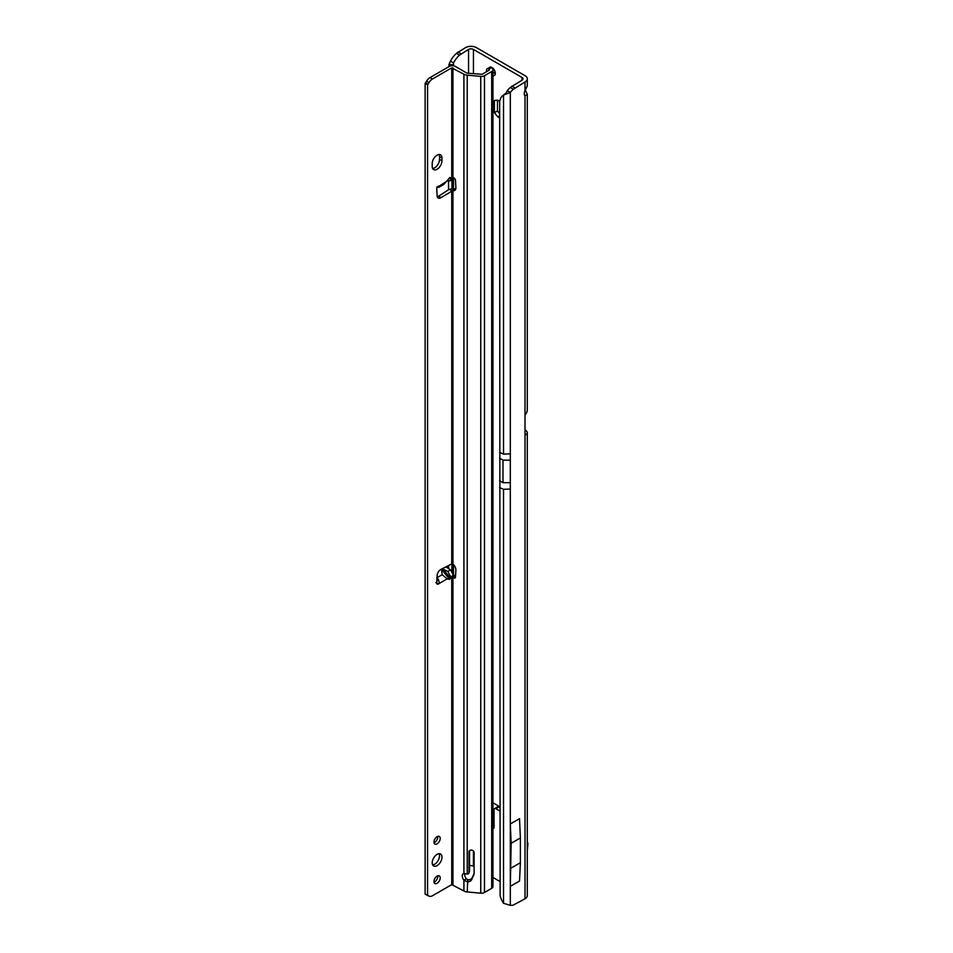 <?xml version="1.0" encoding="UTF-8"?>
<svg xmlns="http://www.w3.org/2000/svg" width="953" height="953" viewBox="0 0 953 953"><rect width="100%" height="100%" fill="white"/><g stroke="black" fill="none" stroke-linecap="round" stroke-linejoin="round"><path stroke-width="1.43" d="M492.951 75.644A4.741 2.74 -120 0 0 494.345 75.49A4.741 2.74 -120 0 0 495.322 73.31A4.741 2.74 -120 0 0 493.249 68.545A4.741 2.74 -120 0 0 489.604 67.27A4.741 2.74 -120 0 0 488.949 67.949M491.677 67.353A4.741 2.74 -120 0 0 491.665 67.687A4.741 2.74 -120 0 0 491.677 67.973M492.951 71.463A4.741 2.74 -120 0 0 495.31 73.643M525.02 90.702L525.02 82.006A7.767 4.479 0 0 0 527.295 78.837L527.295 85.889L525.02 90.702A5.17 2.99 120 0 0 524.269 93.716A5.17 2.99 120 0 0 525.02 95.848L527.295 94.335L525.389 90.178M525.02 898.786L525.02 434.318L526.985 434.282A7.767 4.479 0 0 0 527.295 433.019L527.295 895.617A7.767 4.479 180 0 1 525.02 898.786L513.322 905.064A17.249 9.959 120 0 1 510.308 905.35L503.529 903.277A17.249 11.245 -127.5 0 1 500.122 895.629L499.646 101.316L497.704 100.172L494.404 100.47L494.404 112.692L497.704 116.79L499.646 115.67M497.454 100.196L497.454 110.941L499.646 113.657M492.951 827.466L494.047 828.097L494.047 809.788A2.585 1.489 60 0 1 494.583 808.609L497.633 806.846A2.585 1.489 60 0 1 498.919 806.977L499.646 807.394M525.008 429.839L525.02 429.851A7.767 4.479 0 0 1 527.295 433.019M448.815 66.722A17.249 2.442 -84.2 0 1 449.018 64.411L450.459 61.123A17.249 9.959 -60 0 1 456.451 53.356L465.505 47.65A7.767 4.479 180 0 1 476.476 47.65L525.02 75.668A7.767 4.479 0 0 1 527.295 78.837M499.646 806.691L492.951 802.819M494.583 808.609A2.585 1.489 60 0 1 495.87 808.74L499.646 810.908M453.175 65.769A17.249 2.442 -84.2 0 1 453.259 64.84L453.497 62.886A17.249 9.959 -60 0 1 459.501 55.119L468.554 49.413A3.455 1.989 180 0 1 473.438 49.413L521.97 77.431A3.455 1.989 0 0 1 522.983 78.837A3.455 1.989 0 0 1 521.97 80.255L510.272 87.485A17.249 9.959 120 0 0 507.258 90.678L510.308 92.441L503.529 95.062A17.249 11.245 -127.5 0 0 502.934 95.479A17.249 11.245 -127.5 0 0 500.122 99.731L499.646 101.316M473.438 850.946L473.438 866.194L474.106 866.575M492.951 877.451L499.646 881.322M499.646 117.922L497.704 116.79M499.646 452.413L503.529 454.104L503.529 95.062L506.126 93.072L507.258 90.678M448.541 568.572L448.541 565.546M448.541 189.778L448.541 180.939M449.018 64.411L453.259 64.84L453.259 65.781M450.459 61.123L453.497 62.886L453.497 65.817M458.012 51.974L461.061 53.737M473.438 866.194A3.455 1.989 0 0 0 469.531 865.789M493.785 823.976L492.951 824.321M494.047 822.117L492.951 822.117M526.985 434.282L525.008 433.937M527.295 94.335L527.295 410.481A7.767 4.479 180 0 1 526.985 411.744L525.02 415.52A2.585 1.489 -60 0 0 525.008 415.77L525.008 434.08A2.585 1.489 -60 0 0 525.02 434.318L525.556 434.913M505.84 93.263A17.249 11.245 -127.5 0 0 505.531 93.489L502.934 95.479M525.02 82.006L513.322 89.248A17.249 9.959 120 0 0 510.308 92.441L510.308 460.168L502.993 460.168L499.551 458.179M514.87 87.867L511.821 86.115M511.165 843.298L520.386 837.973L520.386 862.727L519.528 881.037L510.308 886.361L510.308 823.988L511.165 843.298L510.308 886.361M520.386 837.973L519.528 818.663L510.308 823.988M520.386 862.727L511.165 868.052M497.454 110.941L494.404 112.692M527.295 841.952A5.17 2.99 120 0 1 527.867 844.358L527.462 848.932A1.727 1.001 120 0 0 527.509 849.433L527.295 849.671M432.209 862.81A6.897 3.979 120 0 0 433.639 865.967A6.897 3.979 120 0 0 438.952 864.121A6.897 3.979 120 0 0 441.966 857.176A6.897 3.979 120 0 0 440.536 854.019A6.897 3.979 120 0 0 435.223 855.865A6.897 3.979 120 0 0 432.209 862.81M432.638 864.883A6.897 3.979 120 0 0 439.524 855.77A6.897 3.979 120 0 0 439.095 853.697M433.984 881.501A4.396 2.537 120 0 0 434.89 883.514A4.396 2.537 120 0 0 438.285 882.335A4.396 2.537 120 0 0 440.203 877.916A4.396 2.537 120 0 0 439.285 875.902A4.396 2.537 120 0 0 435.902 877.082A4.396 2.537 120 0 0 433.984 881.501M434.044 882.18A4.396 2.537 120 0 0 437.761 876.51A4.396 2.537 120 0 0 437.701 875.831M433.984 842.071A4.396 2.537 120 0 0 434.89 844.084A4.396 2.537 120 0 0 438.285 842.905A4.396 2.537 120 0 0 440.203 838.485A4.396 2.537 120 0 0 439.285 836.472A4.396 2.537 120 0 0 435.902 837.651A4.396 2.537 120 0 0 433.984 842.071M434.044 842.738A4.396 2.537 120 0 0 437.761 837.079A4.396 2.537 120 0 0 437.701 836.4M450.495 578.268L449.59 579.353L447.148 578.876L442.156 574.719L441.489 569.263L443.228 569.227L447.815 571.443L450.674 576.839L450.495 578.268L443.228 569.227M436.796 187.026L438.821 187.312L443.788 184.441L449.899 177.472L450.674 179.009L450.03 180.844L447.529 180.522M447.815 571.443L450.543 569.87L453.402 575.267L453.402 576.22L451.722 577.065L453.878 577.828A2.156 1.239 -120 0 0 453.973 577.887A2.156 1.239 -120 0 0 455.057 577.994A2.156 1.239 -120 0 0 455.498 577.113L455.879 570.228A5.17 2.99 -120 0 0 452.949 564.14L451.722 563.938L441.013 569.37A5.17 2.99 120 0 0 437.129 575.564L436.748 583.01A2.156 1.239 120 0 0 437.201 584.106A2.156 1.239 120 0 0 438.273 583.998C439.357 583.975 439.404 582.426 438.404 579.364L436.796 577.816M437.963 186.395L438.404 187.443L438.273 186.169A2.156 1.239 120 0 0 436.748 188.92L437.129 195.925A5.17 2.99 120 0 0 438.201 198.033A5.17 2.99 120 0 0 441.013 197.64L452.949 190.505A5.17 2.99 -120 0 0 454.807 190.421A5.17 2.99 -120 0 0 455.879 188.051A5.17 2.99 -120 0 0 455.879 187.789L455.498 180.474A2.156 1.239 -120 0 0 453.878 177.889L451.722 177.58L451.722 67.854L463.908 74.191A6.04 3.49 0 0 0 467.232 75.168L480.753 76.407A4.312 2.49 0 0 0 484.481 75.704L491.688 71.546A4.312 2.49 0 0 0 492.951 69.783A4.312 2.49 0 0 0 492.082 68.282L491.462 67.806A3.455 1.692 -113.5 0 0 490.08 67.46L487.328 68.664A3.455 1.692 -113.5 0 0 486.697 69.557L486.149 71.928M432.638 168.502A6.897 3.979 120 0 0 439.524 159.389L439.524 156.578A6.897 3.979 120 0 0 439.095 154.505M492.951 69.783L492.951 886.564A4.312 2.49 180 0 1 491.688 888.327L484.481 892.485A4.312 2.49 180 0 1 480.753 893.187L467.232 891.948A6.04 3.49 180 0 1 463.908 890.972L451.722 884.634L432.459 895.76A6.897 3.979 -60 0 1 429.005 896.106L425.133 894.164L425.133 83.399L426.563 81.219A6.897 3.979 -60 0 1 430.017 77.574L449.28 66.448A4.312 2.49 180 0 1 455.379 66.448L466.351 72.785A2.585 1.489 0 0 0 467.78 73.202L482.039 74.298L489.246 70.141L488.698 69.009A3.455 1.692 -113.5 0 0 487.328 68.664M437.284 196.806A5.17 2.99 120 0 0 438.571 196.235L449.28 189.29L451.722 190.695L451.722 563.938M436.808 581.818L436.796 580.627M453.402 575.1L455.558 575.934M441.966 157.984A6.897 3.979 120 0 0 440.536 154.827A6.897 3.979 120 0 0 435.223 156.673A6.897 3.979 120 0 0 432.209 163.618L432.209 166.43A6.897 3.979 120 0 0 433.639 169.598A6.897 3.979 120 0 0 438.952 167.74A6.897 3.979 120 0 0 441.966 160.807L441.966 157.984L439.524 156.578M449.899 177.472L450.495 177.794L449.494 177.877M427.575 895.57L427.575 84.805L429.005 82.625A6.897 3.979 -60 0 1 432.459 78.98L451.722 67.854M429.005 896.106L428.004 895.522M450.543 569.87L446.183 567.035A2.585 1.489 180 0 0 445.921 566.88M453.402 177.651L452.568 179.378L450.03 180.844M438.916 186.276L447.148 181.046M452.949 884.634L452.949 577.22L455.379 575.815M447.148 578.876L438.273 583.998L435.831 582.593M464.79 873.722A4.741 2.74 -120 0 0 466.351 878.809L467.78 879.774A4.741 3.824 -164.7 0 0 472.247 877.594L474.106 873.436M469.531 850.731L469.531 870.78A1.727 1.394 15.3 0 1 469.376 871.364M452.949 564.14L452.949 190.505L455.379 189.087A5.17 2.99 -120 0 0 455.725 189.194M467.292 873.996A4.741 3.824 -164.7 0 0 467.232 873.996L463.908 873.556A4.741 2.74 -120 0 0 463.253 873.77A4.741 2.74 -120 0 0 463.908 880.215L467.232 881.739A4.741 3.824 -164.7 0 0 471.711 879.571L473.712 875.057A6.897 5.563 -164.7 0 0 473.951 874.413A6.897 5.563 -164.7 0 0 474.106 873.21L474.106 852.447A2.585 2.085 -164.7 0 0 468.995 851.97L468.995 872.745A1.727 1.394 15.3 0 1 467.292 873.996M467.232 891.948L467.78 879.774M466.351 878.809L463.908 880.215L463.908 890.972M452.699 190.481L454.164 188.67L455.379 189.087M449.28 189.29L454.164 188.67M425.133 83.399L427.575 84.805M438.404 579.364L437.082 580.961M499.646 487.626L503.529 489.306L510.308 489.044L510.308 905.35M503.529 903.277L503.529 489.306M521.97 80.255L521.97 77.431M473.438 49.413L473.438 73.715M453.497 564.641L453.497 575.124M453.259 564.414L453.259 574.075M468.554 49.413L468.554 73.274M453.497 177.699L453.497 188.551M451.936 571.228L451.936 563.878M451.936 188.503L451.936 179.736M452.937 179.057L452.937 188.491M452.937 564.128L452.937 573.027M453.259 178.437L453.259 188.515M456.451 53.356L459.501 55.119M498.919 806.977L495.87 808.74M525.02 415.52L525.02 95.848M503.529 454.104L510.308 453.831M513.322 89.248L510.272 87.485M510.308 489.044L510.308 460.168M510.308 482.706L502.993 482.706L502.993 460.168M502.993 482.706L499.551 480.717M453.199 177.556L450.674 179.009M451.722 577.065L451.722 884.634M450.674 576.839L453.402 575.267M437.022 577.685L442.156 574.719M489.318 69.486L489.318 70.081M472.247 877.594L471.711 879.571M480.753 893.187L480.753 76.407M467.232 873.996L467.232 75.168M469.233 851.1L468.995 851.97M474.082 873.746L473.712 875.057M469.531 870.78L468.995 872.745M455.51 576.887L453.878 577.828M463.908 873.556L463.908 74.191M452.949 177.413L452.949 67.854M484.481 75.704L484.481 892.485M491.688 888.327L491.688 71.546M488.698 69.009L491.462 67.806M438.571 196.235L441.013 197.64M430.017 77.574L432.459 78.98M426.563 81.219L429.005 82.625M425.574 82.947L428.004 84.352M441.489 569.263L449.59 579.353M439.524 159.389L441.966 160.807M492.248 821.796L493.07 822.129M469.495 871.078L468.959 873.043"/></g></svg>
